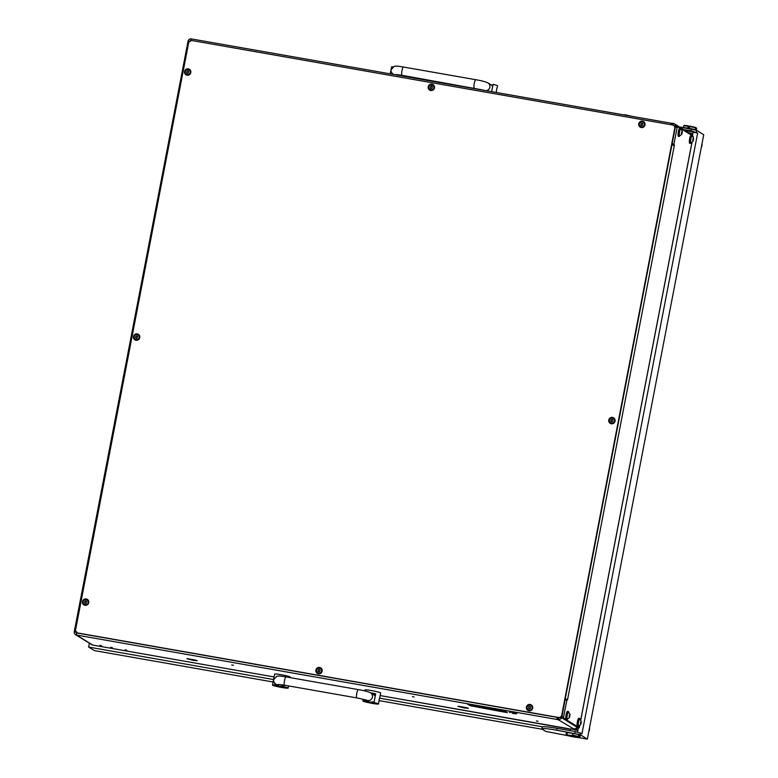 <?xml version="1.0" encoding="UTF-8"?>
<svg xmlns="http://www.w3.org/2000/svg" width="778" height="778" viewBox="0 0 778 778"><rect width="100%" height="100%" fill="white"/><g stroke="black" fill="none" stroke-linecap="round" stroke-linejoin="round"><path stroke-width="1.17" d="M538.006 721.245L536.363 720.943L538.006 721.245M126.775 650.136L125.132 649.834L126.775 650.136M101.471 645.691L99.837 645.39L101.471 645.691M112.314 647.597L110.68 647.296L112.314 647.597M193.216 660.337L197.301 660.707L193.216 660.337M464.291 707.961L468.093 708.281L466.81 707.727L458.31 706.249L467.189 707.834L468.366 708.33L464.291 707.941M231.737 664.957L233.381 665.258L231.737 664.957M412.447 696.709L414.091 697.01L412.447 696.709M578.375 727.683L578.171 728.509M574.923 730.017L577.908 730.299L578.2 728.393L576.644 727.527M557.476 717.433L558.04 717.831M576.868 727.06A2.811 2.742 121.6 0 1 573.746 728.898L557.729 719.426L558.079 717.598L558.828 717.666A2.811 2.742 -58.4 0 0 562.066 715.39L675.1 128.428A2.811 2.742 -58.4 0 0 673.865 125.559L673.515 125.346A2.811 2.742 -58.4 0 0 672.571 124.995L191.874 40.534A2.811 2.742 -58.4 0 0 188.636 42.809L75.602 629.762A2.811 2.742 -58.4 0 0 77.79 632.991L558.478 717.452A2.811 2.742 -58.4 0 0 561.726 715.177L674.75 128.214A2.811 2.742 -58.4 0 0 673.515 125.346M472.431 704.965L504.757 711.014L472.431 704.965M470.077 705.685L502.462 711.773L470.077 705.685M470.301 705.704L467.452 704.071L472.11 704.887L467.773 704.148L470.301 705.704M502.734 711.812L507.061 712.551L504.815 711.043L507.392 712.638L502.734 711.792M187.235 658.626L195.939 660.152L187.235 658.626M464.009 707.912L457.97 706.327L464.009 707.912M192.944 660.289L186.905 658.703L192.944 660.289M558.079 717.598L557.729 719.426L558.264 719.767L557.184 719.504A2.811 0.574 -80 0 1 557.048 717.355M568.981 728.743A2.811 0.574 100 0 0 569.029 728.762L380.131 695.571L570.478 729.239M577.84 730.231L573.746 728.898M564.546 702.553L561.716 717.228A2.811 2.742 -58.4 0 1 558.478 719.504L558.828 717.666L78.131 633.204A2.811 2.742 -58.4 0 1 77.187 632.854L76.847 632.64M690.65 134.643A2.811 2.742 121.6 0 0 689.483 133.126L674.215 123.731A2.811 2.742 -58.4 0 1 675.45 126.6L672.63 141.275M672.231 124.927L672.523 123.303L673.271 123.371A2.811 2.742 -58.4 0 1 674.215 123.731M690.981 134.847L691.282 133.262L689.084 132.873M691.282 133.262L692.615 134.215M671.181 124.752A2.811 0.574 -80 0 1 671.939 123.352A2.811 0.574 -80 0 1 671.988 123.371L672.484 123.537M576.838 727.556L576.488 729.394M92.922 645.098L92.806 645.079A2.811 2.742 121.6 0 1 91.862 644.719L75.554 634.683A2.811 2.742 -58.4 0 0 76.497 635.043L557.184 719.504M76.438 632.329L74.318 631.814A2.811 2.742 -58.4 0 0 75.554 634.683M76.137 632.037L76.118 632.135A0.934 0.914 -58.4 0 0 76.487 633.059M671.891 123.362L191.262 38.9A2.811 2.742 -58.4 0 0 188.052 41.166L190.211 41.506M671.891 124.869L672.163 123.478M557.719 717.773L557.359 719.611M191.291 38.91L190.396 41.37M76.536 631.814L74.27 631.726L188.052 41.185M76.118 632.135L76.886 632.028L76.118 632.135M76.662 631.999L76.497 635.043L92.806 645.079L274.089 676.938L92.864 645.098M625.035 114.706L631.697 116.282M631.473 116.243L624.433 115.008L624.997 114.629M512.401 713.368L516.252 713.864L512.401 713.368M509.833 712.629L509.454 712.065L513.879 712.619L516.816 713.484L516.252 713.864M516.816 713.484L513.966 712.162L509.454 712.065M365.213 699.743L364.979 700.939A7.965 0.622 -169.1 0 0 362.879 700.959A7.965 0.622 -169.1 0 0 363.015 701.114A7.965 0.622 -169.1 0 0 371.378 703.224A7.965 0.622 -169.1 0 0 378.516 703.964A7.965 0.622 -169.1 0 0 378.371 703.808A7.965 0.622 -169.1 0 0 374.024 702.524L375.696 693.811A7.965 0.622 -169.1 0 0 370.493 692.77M379.635 698.129L380.637 692.965A7.965 0.622 -169.1 0 0 380.491 692.809A7.965 0.622 -169.1 0 0 372.127 690.689A7.965 0.622 -169.1 0 0 364.989 689.95L364.804 690.932M378.847 701.532L379.518 697.847M364.979 700.939L375.297 703.351L374.024 702.524M372.827 694.209L375.541 694.628M274.935 683.454L274.624 685.058A7.965 0.622 -169.1 0 0 272.514 685.078A7.965 0.622 -169.1 0 0 272.66 685.233A7.965 0.622 -169.1 0 0 281.023 687.353A7.965 0.622 -169.1 0 0 288.161 688.092A7.965 0.622 -169.1 0 0 288.016 687.937A7.965 0.622 -169.1 0 0 283.659 686.643L283.96 685.107M290.175 677.628L290.282 677.084A7.965 0.622 -169.1 0 0 290.136 676.928A7.965 0.622 -169.1 0 0 281.772 674.818A7.965 0.622 -169.1 0 0 274.634 674.079L272.514 685.078M274.624 685.058L284.942 687.47L283.659 686.643M272.981 682.666L273.623 679.369M401.292 75.806L401.409 75.213M392.258 74.211L392.384 73.57M390.225 73.861L391.558 66.937A7.965 0.622 10.9 0 1 393.065 66.859M391.062 69.475L390.43 72.782M491.647 91.678L493.058 84.384A7.965 0.622 10.9 0 1 497.414 85.668A7.965 0.622 10.9 0 1 497.55 85.823L497.084 88.245M496.286 91.639L496.938 87.953M492.892 85.201L491.346 84.977M575.749 733.917L569.924 732.934M685.778 130.529L693.13 131.939M273.516 679.544L88.624 647.063L89.373 643.192M693.081 132.221L697.652 133.028L581.973 733.742L575.195 731.563L557.126 728.383A18.74 1.468 -169.1 0 0 542.451 726.798L379.645 698.197M542.451 726.798A18.74 1.468 -169.1 0 0 542.198 726.973L541.848 728.811A18.74 1.468 -169.1 0 0 542.169 729.18L545.816 731.417L568.212 735.735M272.971 681.966L94.352 650.583L88.624 647.063M542.373 729.297L379.333 700.657M679.427 126.94L696.611 130.334L703.73 134.72L587.341 739.1L580.232 734.724L556.776 730.221A18.74 1.468 -169.1 0 0 541.848 728.811M683.745 129.595L690.874 130.84L697.652 133.028M578.949 737.622L587.341 739.1M692.332 135.683L692.644 134.098L692.41 135.722M683.706 125.793L683.988 125.462A6.555 0.515 10.9 0 1 688.384 125.9L688.209 126.299A7.031 0.554 -169.1 0 0 683.706 125.793L683.347 127.631M683.366 127.631A7.031 0.554 10.9 0 1 695.094 129.693L695.454 127.855A7.031 0.554 -169.1 0 0 689.658 126.561L689.483 127.475A7.031 0.554 10.9 0 0 688.034 127.222L688.209 126.299M696.446 130.257L696.641 128.078L695.454 127.855M689.639 126.668L688.384 125.9M688.015 128.448L690.426 128.866M689.658 126.561L689.833 126.153A6.555 0.515 10.9 0 1 695.736 127.524M578.258 728.471L577.908 730.299L570.546 728.879L570.206 730.678M579.163 736.747A7.031 0.554 10.9 0 1 579.931 737.155A7.031 0.554 10.9 0 1 579.902 737.194L579.347 737.563A6.555 0.515 -169.1 0 0 578.686 737.155L579.338 735.832A7.031 0.554 -169.1 0 0 578.531 735.57L577.879 736.892A6.555 0.515 -169.1 0 0 571.655 735.531L572.618 735.191A7.031 0.554 10.9 0 1 578.355 736.494M567.697 735.161L567.998 735.677A6.555 0.515 -169.1 0 0 574.232 737.048L578.219 737.602A6.555 0.515 -169.1 0 0 579.347 737.563M579.931 737.155L580.281 735.327A7.031 0.554 -169.1 0 0 572.978 733.353L572.618 735.191M566.87 734.393L567.22 732.565A7.031 0.554 -169.1 0 0 566.481 732.662L566.131 734.5A7.031 0.554 10.9 0 1 566.87 734.393L567.658 734.977A6.555 0.515 -169.1 0 0 566.51 735.093A6.555 0.515 -169.1 0 0 567.191 735.424L577.879 736.892M566.51 735.093L566.141 734.549A7.031 0.554 10.9 0 1 566.131 734.5M567.998 735.677L578.686 737.155M567.22 732.565L572.978 733.353M567.658 734.977L571.655 735.531M578.511 735.716L579.338 735.832M588.751 731.777A6.555 6.399 -58.4 0 0 589.5 727.897M701.25 147.567A6.555 6.399 -58.4 0 0 701.999 143.687M136.024 340.268A3.248 3.17 -58.4 0 0 139.777 337.633A3.248 3.17 -58.4 0 0 137.249 333.898A3.248 3.17 -58.4 0 0 133.505 336.534A3.248 3.17 -58.4 0 0 136.024 340.268M318.406 673.816A3.248 3.17 -58.4 0 0 322.15 671.19A3.248 3.17 -58.4 0 0 319.632 667.456A3.248 3.17 -58.4 0 0 315.878 670.091A3.248 3.17 -58.4 0 0 318.406 673.816M430.73 90.53A3.248 3.17 -58.4 0 0 434.474 87.895A3.248 3.17 -58.4 0 0 431.955 84.17A3.248 3.17 -58.4 0 0 428.201 86.796A3.248 3.17 -58.4 0 0 430.73 90.53M84.987 605.313A3.248 3.17 -58.4 0 0 88.731 602.678A3.248 3.17 -58.4 0 0 86.212 598.943A3.248 3.17 -58.4 0 0 82.468 601.579A3.248 3.17 -58.4 0 0 84.987 605.313M187.07 75.213A3.248 3.17 -58.4 0 0 190.814 72.587A3.248 3.17 -58.4 0 0 188.295 68.853A3.248 3.17 -58.4 0 0 184.542 71.479A3.248 3.17 -58.4 0 0 187.07 75.213M528.933 710.81A3.248 3.17 -58.4 0 0 532.687 708.175A3.248 3.17 -58.4 0 0 530.158 704.45A3.248 3.17 -58.4 0 0 526.414 707.076A3.248 3.17 -58.4 0 0 528.933 710.81M641.257 127.524A3.248 3.17 -58.4 0 0 645.011 124.888A3.248 3.17 -58.4 0 0 642.482 121.154A3.248 3.17 -58.4 0 0 638.738 123.79A3.248 3.17 -58.4 0 0 641.257 127.524M611.304 423.767A3.248 3.17 -58.4 0 0 615.048 421.141A3.248 3.17 -58.4 0 0 612.529 417.407A3.248 3.17 -58.4 0 0 608.775 420.032A3.248 3.17 -58.4 0 0 611.304 423.767M186.419 74.28A2.577 2.519 -58.4 0 0 190.182 72.938A2.577 2.519 -58.4 0 0 188.091 69.524A2.577 2.519 -58.4 0 0 186.389 74.26A2.577 2.519 -58.4 0 0 190.114 72.899A2.577 2.519 -58.4 0 0 189.083 69.874L189.151 69.913M188.714 71.391L187.916 70.769L186.973 71.177L186.652 72.704L187.449 73.327L188.402 72.928L188.714 71.391M188.111 70.886L187.167 71.294L186.759 72.743M187.226 72.86L187.556 73.356M640.615 126.59A2.577 2.519 -58.4 0 0 644.369 125.248A2.577 2.519 -58.4 0 0 643.309 122.195M642.91 123.692L642.103 123.08L641.169 123.478L640.839 125.015L641.636 125.628L642.589 125.229L642.91 123.692M642.297 123.196L641.354 123.595L640.946 125.054M641.422 125.161L641.743 125.666M642.278 121.835A2.577 2.519 -58.4 0 0 640.576 126.571A2.577 2.519 -58.4 0 0 644.301 125.2A2.577 2.519 -58.4 0 0 642.278 121.835M528.252 709.857A2.577 2.519 -58.4 0 0 531.977 708.495A2.577 2.519 -58.4 0 0 529.954 705.121A2.577 2.519 -58.4 0 0 528.252 709.857L528.32 709.896A2.577 2.519 -58.4 0 0 532.045 708.534A2.577 2.519 -58.4 0 0 530.985 705.49M530.577 706.978L529.779 706.366L528.846 706.774L528.515 708.301L529.312 708.923L530.265 708.525L530.577 706.978M529.974 706.482L529.03 706.891L528.622 708.34M529.098 708.457L529.419 708.952M135.382 339.334A2.577 2.519 -58.4 0 0 139.145 337.983A2.577 2.519 -58.4 0 0 138.076 334.939M137.677 336.436L136.879 335.824L135.936 336.222L135.605 337.759L136.403 338.372L137.356 337.973L137.677 336.436M137.064 335.94L136.131 336.339L135.712 337.798M136.189 337.905L136.52 338.411M137.045 334.569A2.577 2.519 -58.4 0 0 135.343 339.305A2.577 2.519 -58.4 0 0 139.067 337.944A2.577 2.519 -58.4 0 0 137.045 334.569M84.374 604.399L84.306 604.36A2.577 2.519 -58.4 0 0 88.031 602.989A2.577 2.519 -58.4 0 0 86.008 599.624A2.577 2.519 -58.4 0 0 84.374 604.399A2.577 2.519 -58.4 0 0 88.099 603.038A2.577 2.519 -58.4 0 0 87.039 599.994M86.63 601.482L85.833 600.869L84.899 601.277L84.569 602.804L85.366 603.417L86.319 603.028L86.63 601.482M86.027 600.986L85.084 601.394L84.676 602.843M85.152 602.95L85.473 603.456M430.078 89.596A2.577 2.519 -58.4 0 0 433.842 88.254A2.577 2.519 -58.4 0 0 431.751 84.841A2.577 2.519 -58.4 0 0 430.049 89.577A2.577 2.519 -58.4 0 0 433.774 88.206A2.577 2.519 -58.4 0 0 432.743 85.191L432.821 85.23M432.374 86.698L431.576 86.086L430.633 86.494L430.312 88.021L431.109 88.634L432.062 88.245L432.374 86.698M431.771 86.202L430.827 86.611L430.419 88.06M430.895 88.167L431.216 88.673M317.755 672.882A2.577 2.519 -58.4 0 0 321.518 671.54A2.577 2.519 -58.4 0 0 319.427 668.127A2.577 2.519 -58.4 0 0 317.725 672.863A2.577 2.519 -58.4 0 0 321.45 671.502A2.577 2.519 -58.4 0 0 320.419 668.477L320.497 668.516M320.05 669.994L319.252 669.381L318.309 669.78L317.988 671.317L318.786 671.929L319.739 671.531L320.05 669.994M319.447 669.498L318.503 669.897L318.095 671.356M318.562 671.463L318.892 671.968M610.652 422.833A2.577 2.519 -58.4 0 0 614.416 421.491A2.577 2.519 -58.4 0 0 613.356 418.447M612.947 419.945L612.15 419.323L611.207 419.731L610.886 421.268L611.683 421.88L612.636 421.481L612.947 419.945M612.335 419.449L611.401 419.848L610.993 421.297M611.459 421.413L611.79 421.919M612.325 418.078A2.577 2.519 -58.4 0 0 610.613 422.814A2.577 2.519 -58.4 0 0 614.348 421.452A2.577 2.519 -58.4 0 0 612.325 418.078M565.217 699.043L567.609 699.539L566.841 700.297L565.032 699.986L565.373 699.169L567.162 699.49L565.373 699.169M673.933 145.185L672.134 144.864L672.134 143.842L673.942 144.154L674.322 145.515L567.58 699.519L565.246 698.897M672.134 143.842L675.362 127.057L675.703 126.24L677.492 126.561L677.171 127.378L675.362 127.057M577.12 727.216A0.934 0.515 -76.2 0 0 577.276 727.401L561.804 717.793L565.032 699.986M673.942 144.154L677.171 127.378M561.804 716.771L563.612 717.083L566.841 700.297M563.612 717.083L563.612 718.104L561.804 717.793M577.295 727.323L579.221 727.722L563.612 718.104M675.703 126.24L679.923 128.039M680.906 128.642L691.195 134.983M692.187 135.586L693.12 136.257M671.92 144.951L674.244 145.583M679.739 135.858A4.221 0.856 -80 0 1 679.145 136.461A4.221 0.856 -80 0 1 679.097 131.832A4.221 0.856 -80 0 1 680.604 128.156A4.221 0.856 -80 0 1 680.954 128.934M679.145 136.461L678.426 136.335A4.221 0.856 -80 0 1 678.377 131.706A4.221 0.856 -80 0 1 679.884 128.03L680.604 128.156M681.499 133.437L681.693 134.351L682.209 132.873L682.034 130.976L681.499 133.437M681.528 132.454L682.316 131.035L681.732 134.351L681.528 132.454M681.732 134.351L679.68 135.878A3.559 0.72 -80 0 1 679.602 135.878A3.559 0.72 -80 0 1 679.564 131.968A3.559 0.72 -80 0 1 680.838 128.866A3.559 0.72 -80 0 1 680.906 128.895L682.316 131.035M680.838 128.866L680.497 128.808A3.559 0.72 100 0 0 679.223 131.91A3.559 0.72 100 0 0 679.262 135.819L679.602 135.878M692.78 140.38L692.974 141.285L693.48 139.807L693.315 137.92L692.78 140.38M692.799 139.388L693.597 137.969L693.013 141.285L692.799 139.388M693.013 141.285L690.961 142.812A3.559 0.72 -80 0 1 690.883 142.821A3.559 0.72 -80 0 1 690.845 138.912A3.559 0.72 -80 0 1 692.119 135.81A3.559 0.72 -80 0 1 692.187 135.839L693.597 137.969M692.119 135.81L691.778 135.751A3.559 0.72 100 0 0 690.494 138.844A3.559 0.72 100 0 0 690.543 142.763L690.883 142.821M580.456 723.666L580.651 724.581L581.156 723.102L580.991 721.206L580.456 723.666M580.476 722.684L581.273 721.264L580.689 724.581L580.476 722.684M580.689 724.581L578.638 726.107A3.559 0.72 -80 0 1 578.56 726.107A3.559 0.72 -80 0 1 578.521 722.198A3.559 0.72 -80 0 1 579.795 719.096A3.559 0.72 -80 0 1 579.863 719.125L581.273 721.264M579.795 719.096L579.445 719.037A3.559 0.72 100 0 0 578.171 722.14A3.559 0.72 100 0 0 578.219 726.049L578.56 726.107M569.175 716.723L569.37 717.637L569.885 716.159L569.71 714.272L569.175 716.723M569.195 715.741L569.992 714.321L569.408 717.637L569.195 715.741M569.408 717.637L567.356 719.164A3.559 0.72 -80 0 1 567.279 719.173A3.559 0.72 -80 0 1 567.24 715.254A3.559 0.72 -80 0 1 568.514 712.162A3.559 0.72 -80 0 1 568.582 712.191L569.992 714.321M568.514 712.162L568.173 712.094A3.559 0.72 100 0 0 566.899 715.196A3.559 0.72 100 0 0 566.938 719.105L567.279 719.173M691.01 142.802A4.221 0.856 -80 0 1 690.426 143.405A4.221 0.856 -80 0 1 690.378 138.776A4.221 0.856 -80 0 1 691.885 135.1A4.221 0.856 -80 0 1 692.235 135.868M690.426 143.405L689.707 143.278A4.221 0.856 -80 0 1 689.658 138.649A4.221 0.856 -80 0 1 691.165 134.973L691.885 135.1M578.686 726.088A4.221 0.856 -80 0 1 578.103 726.691A4.221 0.856 -80 0 1 578.054 722.062A4.221 0.856 -80 0 1 579.561 718.395A4.221 0.856 -80 0 1 579.902 719.164M578.103 726.691L577.383 726.564A4.221 0.856 -80 0 1 577.334 721.935A4.221 0.856 -80 0 1 578.842 718.259L579.561 718.395M567.415 719.144A4.221 0.856 -80 0 1 566.822 719.757A4.221 0.856 -80 0 1 566.773 715.118A4.221 0.856 -80 0 1 568.28 711.452A4.221 0.856 -80 0 1 568.63 712.22M566.822 719.757L566.102 719.631A4.221 0.856 -80 0 1 566.053 714.992A4.221 0.856 -80 0 1 567.561 711.325L568.28 711.452M672.941 125.083L673.271 123.371M366.457 700.19L366.175 701.668M276.102 684.319L275.82 685.797M366.331 700.103A4.221 4.114 -58.4 0 0 372.429 697.127A4.221 4.114 -58.4 0 0 370.571 692.819L373.955 694.91A4.221 4.114 -58.4 0 1 375.239 696.164L373.955 694.91M366.156 700.005L356.869 697.915A4.221 0.856 -80 0 1 356.81 693.276A4.221 0.856 -80 0 1 358.327 689.609L286.041 676.909A4.221 0.856 -80 0 0 284.534 680.575A4.221 0.856 -80 0 0 284.583 685.214L278.543 684.426M279.351 684.475A4.221 4.114 121.6 0 1 275.801 684.125L279.185 686.206A4.221 4.114 -58.4 0 0 283.795 685.982M374.14 701.912L369.54 702.087A4.221 4.114 -58.4 0 0 374.15 701.853M393.25 74.241C391.353 72.665 390.653 71.138 391.149 69.67L394.203 66.344C397.548 66.111 394.213 65.653 403.49 67.015A4.221 0.856 100 0 0 401.973 70.691A4.221 0.856 100 0 0 402.022 75.32L483.605 90.122M403.49 67.015L475.766 79.716A4.221 0.856 100 0 0 474.259 83.392A4.221 0.856 100 0 0 474.308 88.021M475.766 79.716C481.31 80.63 485.394 81.7 488.02 82.935A4.221 4.114 121.6 0 1 486.075 90.695M492.688 86.28A4.221 4.114 -58.4 0 0 491.404 85.016L492.688 86.27M395.72 74.824A4.221 4.114 -58.4 0 0 396.799 74.581M580.232 734.724L580.582 732.886M696.611 130.334L696.261 132.172M574.845 733.391L575.195 731.563M556.776 730.221L557.126 728.383M691.234 129.012L690.874 130.84M672.892 145.165L674.322 145.418M693.14 136.169L693.033 136.724M691.953 142.345L580.709 720.01M579.629 725.641L579.221 727.722M681.557 132.338L682.218 132.454M681.538 133.116L682.073 133.213M692.828 139.281L693.499 139.398M692.819 140.059L693.354 140.147M580.505 722.567L581.176 722.684M580.495 723.346L581.03 723.443M569.233 715.634L569.895 715.75M569.214 716.412L569.749 716.499M671.939 123.352L191.262 38.9M672.523 123.303L672.211 124.927M378.516 703.964L379.003 701.425M362.879 700.959L363.209 699.218M288.161 688.092L288.58 685.914M286.041 676.909C276.764 675.537 280.099 675.994 276.754 676.228L273.71 679.554C273.214 681.022 273.914 682.549 275.801 684.125M283.785 686.04L279.185 686.206M356.869 697.915L284.583 685.214M366.302 700.093L369.54 702.087M370.571 692.819C367.829 691.554 363.744 690.485 358.327 689.609M406.019 76.02L405.912 76.614M496.452 91.541L496.267 92.494M488.02 82.935L491.404 85.016M395.983 74.542L402.022 75.32M692.702 134.166L693.159 131.813M577.908 730.299L577.577 732.03M693.188 136.228L693.081 136.792M692.021 142.306L580.758 720.078M579.698 725.592L579.27 727.77M577.344 727.43L578.871 727.809"/></g></svg>
